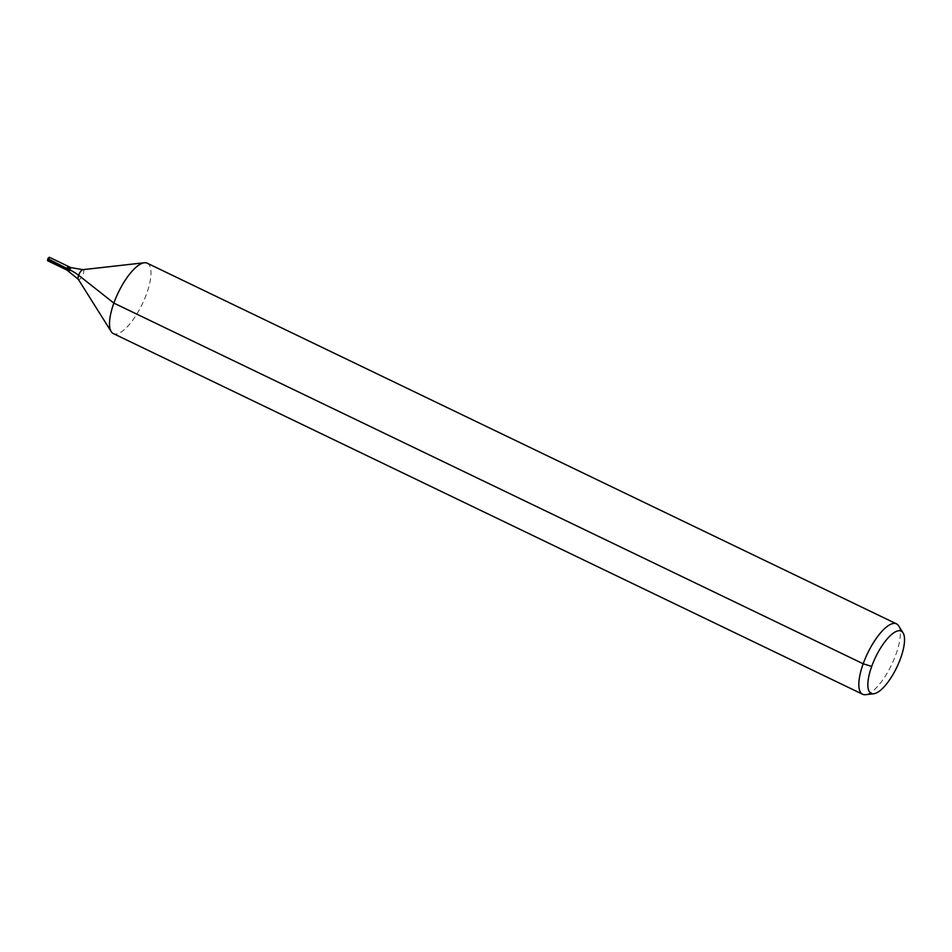 <?xml version="1.0" encoding="UTF-8"?>
<svg xmlns="http://www.w3.org/2000/svg" width="952" height="952" viewBox="0 0 952 952"><rect width="100%" height="100%" fill="white"/><g stroke="black" fill="none" stroke-linecap="round" stroke-linejoin="round"><path stroke-width="0.71" stroke-dasharray="4.76 3.57" d="M68.532 266.5A1.952 0.666 -64.3 0 1 68.508 268.024A1.952 0.666 -64.3 0 1 66.842 270.011M898.652 625.857A39.056 13.292 -64.3 0 1 895.963 654.357A39.056 13.292 -64.3 0 1 865.511 694.686M147.191 263.18A39.056 13.292 -64.3 0 1 146.644 293.656A39.056 13.292 -64.3 0 1 113.312 333.569M49.444 257.314A1.952 0.666 -64.3 0 1 49.421 258.837A1.952 0.666 -64.3 0 1 47.755 260.824M47.826 258.694L66.866 268.488C61.023 265.299 50.587 261.443 47.826 258.694L66.866 268.488M82.883 269.666A5.438 1.856 -64.3 0 1 83.205 273.974A5.438 1.856 -64.3 0 1 78.266 279.257M70.734 267.56A1.952 0.666 -64.3 0 1 70.71 269.083A1.952 0.666 -64.3 0 1 69.044 271.082"/><path stroke-width="1.43" d="M873.757 693.758A34.546 11.757 -64.3 0 1 875.602 657.154A34.546 11.757 -64.3 0 1 903.067 632.878A34.546 11.757 -64.3 0 1 900.687 658.082A34.546 11.757 -64.3 0 1 873.757 693.758L865.511 694.686A39.056 13.292 -64.3 0 1 862.631 694.258L113.312 333.569A39.056 13.292 -64.3 0 1 111.182 331.582A39.056 13.292 -64.3 0 1 118.274 292.609A39.056 13.292 -64.3 0 1 144.323 262.752L82.883 269.666A5.438 1.856 -64.3 0 0 79.254 273.819A5.438 1.856 -64.3 0 0 78.266 279.257L66.842 270.011A1.952 0.666 -64.3 0 1 67.08 267.964A1.952 0.666 -64.3 0 1 68.532 266.5A1.952 0.666 -64.3 0 1 68.508 268.024A1.952 0.666 -64.3 0 1 66.842 270.011A1.952 0.666 -64.3 0 1 67.08 267.964A1.952 0.666 -64.3 0 1 68.532 266.5L49.444 257.314A1.952 0.666 -64.3 0 0 48.671 257.73A1.952 0.666 -64.3 0 0 47.778 259.301L47.6 259.955A1.952 0.666 -64.3 0 1 47.778 259.301L66.866 268.488C61.023 265.299 50.587 261.443 47.826 258.694L69.068 269.547A26.037 7.116 19.8 0 1 78.635 275.283L113.871 303.093L863.19 663.782L871.699 666.424M862.631 694.258A39.056 13.292 -64.3 0 1 867.593 653.298A39.056 13.292 -64.3 0 1 896.522 623.869A39.056 13.292 -64.3 0 1 898.652 625.857L903.067 632.878M144.323 262.752A39.056 13.292 -64.3 0 1 147.191 263.18L896.522 623.869M66.842 270.011L47.755 260.824A1.952 0.666 -64.3 0 1 47.6 259.955M69.044 271.082A1.952 0.666 -64.3 0 1 69.294 269.023A1.952 0.666 -64.3 0 1 70.734 267.56L68.532 266.5M78.266 279.257L111.182 331.582M82.883 269.666L70.734 267.56M47.826 258.694L48.671 257.73"/></g></svg>
